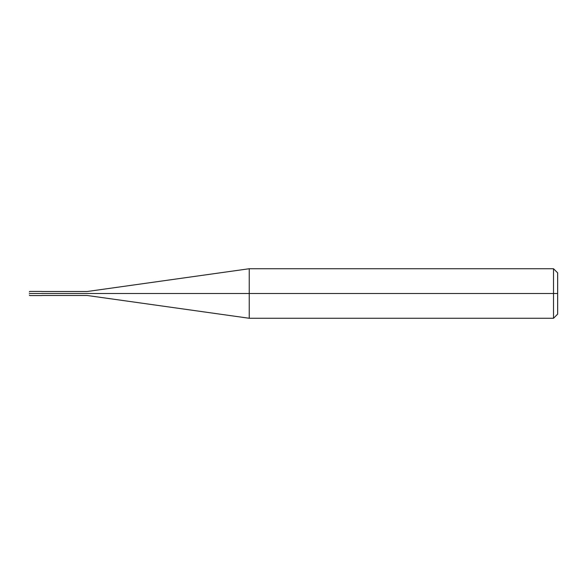<?xml version="1.0" encoding="UTF-8"?>
<svg xmlns="http://www.w3.org/2000/svg" width="587" height="587" viewBox="0 0 587 587"><rect width="100%" height="100%" fill="white"/><g stroke="black" fill="none" stroke-linecap="round" stroke-linejoin="round"><path stroke-width="0.88" d="M41.736 293.5C41.736 296.164 41.736 296.164 41.736 293.5C41.736 290.836 41.736 290.836 41.736 293.5L29.761 293.5C29.761 290.836 29.761 290.836 29.761 293.5L29.35 293.5C29.35 291.372 29.35 291.372 29.35 293.5C29.35 295.628 29.35 295.628 29.35 293.5L29.761 293.5C29.761 290.836 29.761 290.836 29.761 293.5C29.761 296.164 29.761 296.164 29.761 293.5C29.761 296.164 29.761 296.164 29.761 293.5L41.736 293.5C41.736 296.164 41.736 296.164 41.736 293.5L87.133 293.5C87.133 290.947 87.133 290.947 87.133 293.5L41.736 293.5M557.65 293.5L557.65 314.14L557.65 272.86L557.65 293.5L553.519 293.5L553.519 268.736L553.519 293.5L249.24 293.5L249.24 268.736L249.24 293.5L87.133 293.5C87.133 290.947 87.133 290.947 87.133 293.5C87.133 296.053 87.133 296.053 87.133 293.5C87.133 296.053 87.133 296.053 87.133 293.5L249.24 293.5L249.24 268.736L249.24 318.264L249.24 293.5L249.24 318.264L249.24 293.5L553.519 293.5L553.519 268.736L553.519 318.264L553.519 293.5L553.519 318.264L553.519 293.5L557.65 293.5L557.65 314.14L557.65 293.5M41.736 291.438L29.761 291.438L29.35 291.849M41.736 295.562L29.761 295.562L29.35 295.151M41.736 291.519L87.133 291.519L249.24 268.736L553.519 268.736L557.65 272.86M41.736 295.481L87.133 295.481L249.24 318.264L553.519 318.264L557.65 314.14"/></g></svg>
